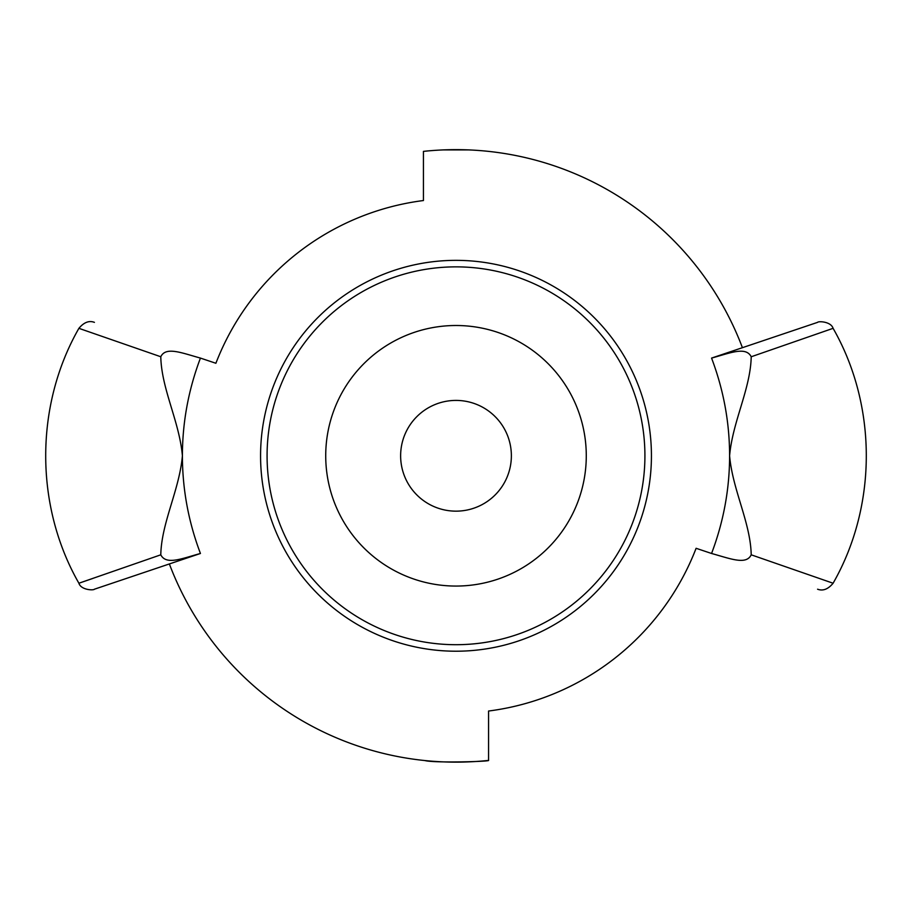 <?xml version="1.0" encoding="UTF-8"?>
<svg xmlns="http://www.w3.org/2000/svg" width="912" height="912" viewBox="0 0 912 912"><rect width="100%" height="100%" fill="white"/><g stroke="black" fill="none" stroke-linecap="round" stroke-linejoin="round"><path stroke-width="1.37" d="M456 400.414A55.37 55.37 0 0 0 400.63 455.783A55.37 55.37 0 0 0 456 511.153A55.37 55.37 0 0 0 511.37 455.783A55.37 55.37 0 0 0 456 400.414M215.893 363.272A257.309 257.309 0 0 1 423.43 200.537A257.309 257.309 0 0 0 215.893 363.272L200.435 358.085C188.453 389.777 182.434 422.347 182.4 455.783C182.434 489.22 188.453 521.789 200.435 553.481C181.853 558.52 166.166 565.394 160.786 554.804C161.481 522.542 179.413 490.029 182.4 455.783C179.413 421.538 161.481 389.025 160.786 356.763C165.745 346.332 181.328 352.796 200.435 358.085M751.214 356.763C750.519 389.025 732.587 421.538 729.6 455.783C729.566 422.347 723.547 389.777 711.565 358.085C730.147 353.047 745.834 346.172 751.214 356.763L833.101 328.331C877.367 405.715 877.355 505.864 833.101 583.235L751.214 554.815M729.6 455.783C732.587 490.029 750.519 522.542 751.214 554.804C746.255 565.235 730.672 558.76 711.565 553.481C723.547 521.789 729.566 489.22 729.6 455.783M696.107 548.294A257.309 257.309 0 0 1 488.57 711.029A257.309 257.309 0 0 0 696.107 548.294L711.565 553.481M833.101 328.331C830.935 321.412 818.292 321.035 817.585 322.358L711.565 358.085M160.786 554.815L78.888 583.235C81.043 590.178 93.788 590.509 94.415 589.209L200.435 553.481M80.313 582.745L93.024 578.368M78.899 583.235C34.645 505.864 34.645 405.715 78.899 328.331L160.786 356.752M456 260.353A195.43 195.43 0 0 1 651.43 455.783A195.43 195.43 0 0 1 456 651.214A195.43 195.43 0 0 1 260.57 455.783A195.43 195.43 0 0 1 456 260.353M169.37 563.958A306.364 306.364 0 0 0 488.57 760.403L488.57 711.029M488.57 760.403C490.599 761.566 433.861 763.127 424.924 760.562M742.414 347.677A306.136 306.136 0 0 0 423.43 151.381L423.43 200.537M443.528 149.899L468.472 149.899M486.085 151.13L487.076 151.221M352.579 376.553A130.291 130.291 0 0 1 535.23 352.363A130.291 130.291 0 0 1 559.421 535.013A130.291 130.291 0 0 1 376.77 559.204A130.291 130.291 0 0 1 352.579 376.553M605.967 570.673A188.909 188.909 0 0 1 341.111 605.75A188.909 188.909 0 0 1 306.033 340.894A188.909 188.909 0 0 1 570.889 305.816A188.909 188.909 0 0 1 605.967 570.673M833.112 583.235C828.096 589.243 822.92 591.238 817.585 589.209M78.899 328.331C83.938 322.312 89.114 320.317 94.415 322.358"/></g></svg>
